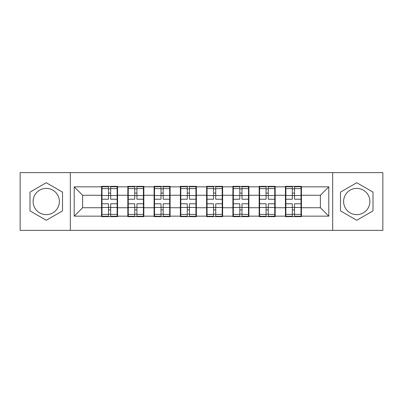 <?xml version="1.0" encoding="UTF-8"?>
<svg xmlns="http://www.w3.org/2000/svg" width="403" height="403" viewBox="0 0 403 403"><rect width="100%" height="100%" fill="white"/><g stroke="black" fill="none" stroke-linecap="round" stroke-linejoin="round"><path stroke-width="0.6" d="M356.751 188.367A13.133 13.133 0 0 0 343.618 201.5A13.133 13.133 0 0 0 356.751 214.633A13.133 13.133 0 0 0 369.883 201.5A13.133 13.133 0 0 0 356.751 188.367M46.249 214.633A13.133 13.133 0 0 1 33.117 201.5A13.133 13.133 0 0 1 46.249 188.367A13.133 13.133 0 0 1 59.382 201.5A13.133 13.133 0 0 1 46.249 214.633M332.671 230.38L382.85 230.38L382.85 172.62L332.671 172.62L332.671 230.38L70.329 230.38L70.329 172.62L20.15 172.62L20.15 230.38L70.329 230.38M301.434 200.236L301.016 200.236M285.863 200.236L285.44 200.236M285.44 202.764L285.863 202.764M301.016 202.764L301.434 202.764M275.168 200.236L274.745 200.236M259.592 200.236L259.169 200.236M259.169 202.764L259.592 202.764M274.745 202.764L275.168 202.764M248.898 200.236L248.48 200.236M233.327 200.236L232.904 200.236M232.904 202.764L233.327 202.764M248.48 202.764L248.898 202.764M222.632 200.236L222.209 200.236M207.056 200.236L206.633 200.236M206.633 202.764L207.056 202.764M222.209 202.764L222.632 202.764M196.367 200.236L195.944 200.236M180.791 200.236L180.368 200.236M180.368 202.764L180.791 202.764M195.944 202.764L196.367 202.764M170.096 200.236L169.673 200.236M154.52 200.236L154.102 200.236M154.102 202.764L154.52 202.764M169.673 202.764L170.096 202.764M143.831 200.236L143.408 200.236M128.255 200.236L127.832 200.236M127.832 202.764L128.255 202.764M143.408 202.764L143.831 202.764M332.671 172.62L70.329 172.62M320.38 207.731L320.38 195.269L301.434 195.269L301.434 207.731L320.38 207.731L328.798 216.149L328.798 186.851L301.434 186.851L301.434 186.347L285.44 186.347L285.44 195.269L275.168 195.269L275.168 207.731L285.44 207.731L285.44 195.269M328.798 216.149L301.434 216.149L301.434 216.653L285.44 216.653L285.44 216.149L275.168 216.149L275.168 216.653L259.169 216.653L259.169 216.149L248.898 216.149L248.898 216.653L232.904 216.653L232.904 216.149L222.632 216.149L222.632 216.653L206.633 216.653L206.633 216.149L196.367 216.149L196.367 216.653L180.368 216.653L180.368 216.149L170.096 216.149L170.096 216.653L154.102 216.653L154.102 216.149L143.831 216.149L143.831 216.653L127.832 216.653L127.832 216.149L117.56 216.149L117.56 216.653L101.566 216.653L101.566 216.149L74.202 216.149L74.202 186.851L101.566 186.851L101.566 195.269L82.62 195.269L82.62 207.731L101.566 207.731L101.566 195.269M285.44 186.851L275.168 186.851L275.168 186.347L259.169 186.347L259.169 186.851L248.898 186.851L248.898 186.347L232.904 186.347L232.904 186.851L222.632 186.851L222.632 186.347L206.633 186.347L206.633 186.851L196.367 186.851L196.367 186.347L180.368 186.347L180.368 186.851L170.096 186.851L170.096 186.347L154.102 186.347L154.102 186.851L143.831 186.851L143.831 186.347L127.832 186.347L127.832 186.851L117.56 186.851L117.56 186.347L101.566 186.347L101.566 186.851M285.44 207.731L285.44 216.149M275.168 207.731L275.168 216.149M275.168 186.851L275.168 195.269M248.898 207.731L259.169 207.731L259.169 195.269L248.898 195.269L248.898 216.149M259.169 207.731L259.169 216.149M259.169 186.851L259.169 195.269M248.898 186.851L248.898 195.269M222.632 207.731L232.904 207.731L232.904 195.269L222.632 195.269L222.632 216.149M232.904 207.731L232.904 216.149M232.904 186.851L232.904 195.269M222.632 186.851L222.632 195.269M196.367 207.731L206.633 207.731L206.633 195.269L196.367 195.269L196.367 216.149M206.633 207.731L206.633 216.149M206.633 186.851L206.633 195.269M196.367 186.851L196.367 195.269M170.096 207.731L180.368 207.731L180.368 195.269L170.096 195.269L170.096 216.149M180.368 207.731L180.368 216.149M180.368 186.851L180.368 195.269M170.096 186.851L170.096 195.269M143.831 207.731L154.102 207.731L154.102 195.269L143.831 195.269L143.831 216.149M154.102 207.731L154.102 216.149M154.102 186.851L154.102 195.269M143.831 186.851L143.831 195.269M117.56 207.731L127.832 207.731L127.832 195.269L117.56 195.269L117.56 216.149M127.832 207.731L127.832 216.149M127.832 186.851L127.832 195.269M117.56 186.851L117.56 195.269M117.56 200.236L117.137 200.236M101.984 200.236L101.566 200.236M101.566 202.764L101.984 202.764M117.137 202.764L117.56 202.764M101.566 207.731L101.566 216.149M82.62 207.731L74.202 216.149M74.202 186.851L82.62 195.269M301.434 207.731L301.434 216.149M301.434 186.851L301.434 195.269M328.798 186.851L320.38 195.269M46.249 182.735L29.998 192.12L29.998 210.88L46.249 220.265L62.5 210.88L62.5 192.12L46.249 182.735M340.5 210.88L356.751 220.265L373.002 210.88L373.002 192.12L356.751 182.735L340.5 192.12L340.5 210.88M117.137 203.772L117.137 216.235L110.659 216.235L110.659 203.772L117.137 203.772L117.137 186.765L110.659 186.765L110.659 188.614L117.137 188.614M101.984 195.531L108.467 195.531L108.467 186.765L101.984 186.765L101.984 203.772L108.467 203.772L108.467 216.235L101.984 216.235L101.984 214.386L108.467 214.386M108.467 193.092L110.659 193.092M110.659 188.871L108.467 188.871M108.467 195.546L110.659 195.546M108.467 195.531L108.467 199.228L101.984 199.228M101.984 188.614L108.467 188.614M108.467 207.454L110.659 207.454M108.467 214.129L110.659 214.129M108.467 209.908L110.659 209.908M101.984 203.772L101.984 214.386M110.659 214.386L117.137 214.386M110.659 188.614L110.659 199.228L117.137 199.228M143.408 203.772L143.408 216.235L136.924 216.235L136.924 203.772L143.408 203.772L143.408 186.765L136.924 186.765L136.924 188.614L143.408 188.614M128.255 195.531L134.738 195.531L134.738 186.765L128.255 186.765L128.255 203.772L134.738 203.772L134.738 216.235L128.255 216.235L128.255 214.386L134.738 214.386M134.738 193.092L136.924 193.092M136.924 188.871L134.738 188.871M134.738 195.546L136.924 195.546M134.738 195.531L134.738 199.228L128.255 199.228M128.255 188.614L134.738 188.614M134.738 207.454L136.924 207.454M134.738 214.129L136.924 214.129M134.738 209.908L136.924 209.908M128.255 203.772L128.255 214.386M136.924 214.386L143.408 214.386M136.924 188.614L136.924 199.228L143.408 199.228M169.673 203.772L169.673 216.235L163.195 216.235L163.195 203.772L169.673 203.772L169.673 186.765L163.195 186.765L163.195 188.614L169.673 188.614M154.52 195.531L161.004 195.531L161.004 186.765L154.52 186.765L154.52 203.772L161.004 203.772L161.004 216.235L154.52 216.235L154.52 214.386L161.004 214.386M161.004 193.092L163.195 193.092M163.195 188.871L161.004 188.871M161.004 195.546L163.195 195.546M161.004 195.531L161.004 199.228L154.52 199.228M154.52 188.614L161.004 188.614M161.004 207.454L163.195 207.454M161.004 214.129L163.195 214.129M161.004 209.908L163.195 209.908M154.52 203.772L154.52 214.386M163.195 214.386L169.673 214.386M163.195 188.614L163.195 199.228L169.673 199.228M195.944 203.772L195.944 216.235L189.46 216.235L189.46 203.772L195.944 203.772L195.944 186.765L189.46 186.765L189.46 188.614L195.944 188.614M180.791 195.531L187.269 195.531L187.269 186.765L180.791 186.765L180.791 203.772L187.269 203.772L187.269 216.235L180.791 216.235L180.791 214.386L187.269 214.386M187.269 193.092L189.46 193.092M189.46 188.871L187.269 188.871M187.269 195.546L189.46 195.546M187.269 195.531L187.269 199.228L180.791 199.228M180.791 188.614L187.269 188.614M187.269 207.454L189.46 207.454M187.269 214.129L189.46 214.129M187.269 209.908L189.46 209.908M180.791 203.772L180.791 214.386M189.46 214.386L195.944 214.386M189.46 188.614L189.46 199.228L195.944 199.228M222.209 203.772L222.209 216.235L215.731 216.235L215.731 203.772L222.209 203.772L222.209 186.765L215.731 186.765L215.731 188.614L222.209 188.614M207.056 195.531L213.54 195.531L213.54 186.765L207.056 186.765L207.056 203.772L213.54 203.772L213.54 216.235L207.056 216.235L207.056 214.386L213.54 214.386M213.54 193.092L215.731 193.092M215.731 188.871L213.54 188.871M213.54 195.546L215.731 195.546M213.54 195.531L213.54 199.228L207.056 199.228M207.056 188.614L213.54 188.614M213.54 207.454L215.731 207.454M213.54 214.129L215.731 214.129M213.54 209.908L215.731 209.908M207.056 203.772L207.056 214.386M215.731 214.386L222.209 214.386M215.731 188.614L215.731 199.228L222.209 199.228M248.48 203.772L248.48 216.235L241.996 216.235L241.996 203.772L248.48 203.772L248.48 186.765L241.996 186.765L241.996 188.614L248.48 188.614M233.327 195.531L239.805 195.531L239.805 186.765L233.327 186.765L233.327 203.772L239.805 203.772L239.805 216.235L233.327 216.235L233.327 214.386L239.805 214.386M239.805 193.092L241.996 193.092M241.996 188.871L239.805 188.871M239.805 195.546L241.996 195.546M239.805 195.531L239.805 199.228L233.327 199.228M233.327 188.614L239.805 188.614M239.805 207.454L241.996 207.454M239.805 214.129L241.996 214.129M239.805 209.908L241.996 209.908M233.327 203.772L233.327 214.386M241.996 214.386L248.48 214.386M241.996 188.614L241.996 199.228L248.48 199.228M274.745 203.772L274.745 216.235L268.262 216.235L268.262 203.772L274.745 203.772L274.745 186.765L268.262 186.765L268.262 188.614L274.745 188.614M259.592 195.531L266.076 195.531L266.076 186.765L259.592 186.765L259.592 203.772L266.076 203.772L266.076 216.235L259.592 216.235L259.592 214.386L266.076 214.386M266.076 193.092L268.262 193.092M268.262 188.871L266.076 188.871M266.076 195.546L268.262 195.546M266.076 195.531L266.076 199.228L259.592 199.228M259.592 188.614L266.076 188.614M266.076 207.454L268.262 207.454M266.076 214.129L268.262 214.129M266.076 209.908L268.262 209.908M259.592 203.772L259.592 214.386M268.262 214.386L274.745 214.386M268.262 188.614L268.262 199.228L274.745 199.228M301.016 203.772L301.016 216.235L294.533 216.235L294.533 203.772L301.016 203.772L301.016 186.765L294.533 186.765L294.533 188.614L301.016 188.614M285.863 195.531L292.341 195.531L292.341 186.765L285.863 186.765L285.863 203.772L292.341 203.772L292.341 216.235L285.863 216.235L285.863 214.386L292.341 214.386M292.341 193.092L294.533 193.092M294.533 188.871L292.341 188.871M292.341 195.546L294.533 195.546M292.341 195.531L292.341 199.228L285.863 199.228M285.863 188.614L292.341 188.614M292.341 207.454L294.533 207.454M292.341 214.129L294.533 214.129M292.341 209.908L294.533 209.908M285.863 203.772L285.863 214.386M294.533 214.386L301.016 214.386M294.533 188.614L294.533 199.228L301.016 199.228M101.984 207.469L108.467 207.469M110.659 207.469L117.137 207.469M110.659 195.531L117.137 195.531M128.255 207.469L134.738 207.469M136.924 207.469L143.408 207.469M136.924 195.531L143.408 195.531M154.52 207.469L161.004 207.469M163.195 207.469L169.673 207.469M163.195 195.531L169.673 195.531M180.791 207.469L187.269 207.469M189.46 207.469L195.944 207.469M189.46 195.531L195.944 195.531M207.056 207.469L213.54 207.469M215.731 207.469L222.209 207.469M215.731 195.531L222.209 195.531M233.327 207.469L239.805 207.469M241.996 207.469L248.48 207.469M241.996 195.531L248.48 195.531M259.592 207.469L266.076 207.469M268.262 207.469L274.745 207.469M268.262 195.531L274.745 195.531M285.863 207.469L292.341 207.469M294.533 207.469L301.016 207.469M294.533 195.531L301.016 195.531"/></g></svg>
